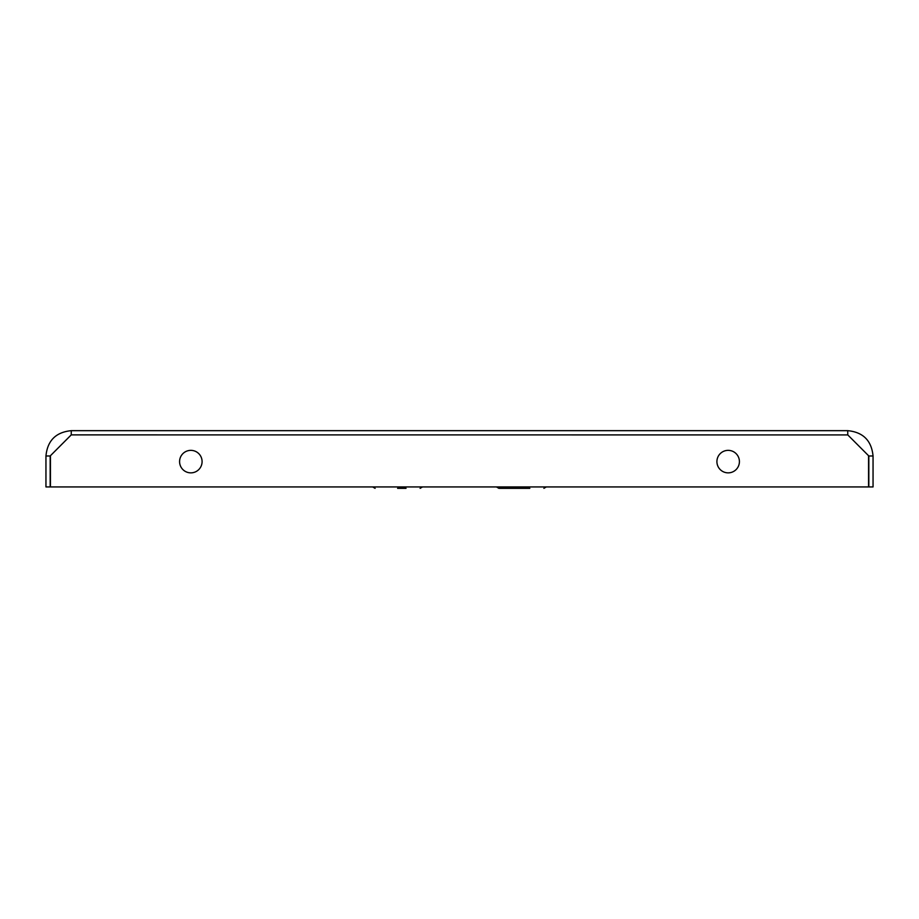 <?xml version="1.0" encoding="UTF-8"?>
<svg xmlns="http://www.w3.org/2000/svg" width="919" height="919" viewBox="0 0 919 919"><rect width="100%" height="100%" fill="white"/><g stroke="black" fill="none" stroke-linecap="round" stroke-linejoin="round"><path stroke-width="1.38" d="M71.268 430.666C55.887 432.171 47.455 440.603 45.95 455.985L50.166 455.985L71.222 434.882L847.777 434.917L868.547 455.698L868.547 486.932L50.453 486.932L50.453 455.698L71.222 434.917L71.268 430.666L847.732 430.666L847.777 434.917L868.834 455.985L868.834 486.932L873.05 486.932L873.05 455.985L868.834 455.985M190.83 472.86A11.258 11.258 0 0 1 179.584 461.614A11.258 11.258 0 0 1 190.83 450.356A11.258 11.258 0 0 1 202.088 461.614A11.258 11.258 0 0 1 190.83 472.86M728.17 450.356A11.258 11.258 0 0 0 716.912 461.614A11.258 11.258 0 0 0 728.17 472.86A11.258 11.258 0 0 0 739.416 461.614A11.258 11.258 0 0 0 728.17 450.356M873.05 455.985C871.545 440.603 863.113 432.171 847.732 430.666M50.166 455.985L50.166 486.932L45.95 486.932L45.95 455.985M397.605 488.334L406.049 488.334M529.826 488.334L498.891 488.334L529.826 488.334M372.666 486.932L375.101 488.334M422.556 486.932L420.109 488.334M546.334 486.932L543.899 488.334M496.444 486.932L498.891 488.334"/></g></svg>
